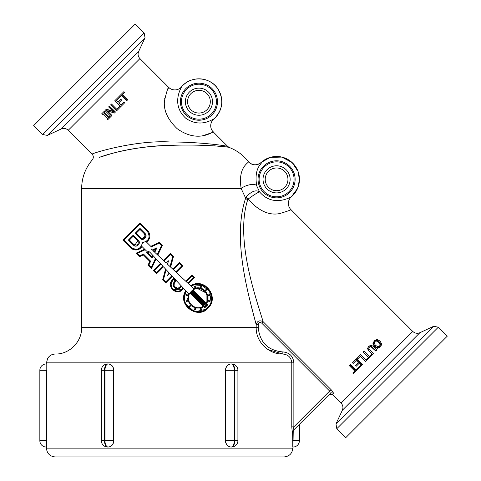 <?xml version="1.0" encoding="UTF-8"?>
<svg xmlns="http://www.w3.org/2000/svg" width="481" height="481" viewBox="0 0 481 481"><rect width="100%" height="100%" fill="white"/><g stroke="black" fill="none" stroke-linecap="round" stroke-linejoin="round"><path stroke-width="0.72" d="M419.907 332.696C417.261 333.772 414.875 333.351 412.752 331.433L341.077 403.108C342.995 405.23 343.416 407.611 342.34 410.263L419.907 332.696L433.573 326.322L438.347 327.164L447.306 336.123L345.767 437.662L336.808 428.703L438.347 327.164M144.192 33.009L42.653 134.542L33.694 125.583L135.233 24.05L144.192 33.009L145.034 37.783L138.66 51.443L61.093 129.01L47.427 135.383L145.034 37.783M261.706 323.124L329.647 391.065L293.867 426.851L291.775 426.851L292.244 432.347A2.11 2.092 -135 0 1 292.851 430.85L293.867 426.851L293.867 362.842C293.182 356.199 289.514 352.561 282.852 351.93C267.995 350.541 259.794 342.442 258.255 327.645L258.255 324.711C258.676 322.51 259.824 321.975 261.706 323.124L263.125 321.699C254.683 294.005 235.287 238.816 247.709 199.765L248.082 199.098C258.513 210.858 269.029 215.686 279.641 213.576C287.115 211.327 290.879 210.011 290.939 209.626L412.752 331.433M331.072 389.646L329.647 391.065L330.315 393.386A2.11 2.056 -135 0 1 333.261 393.428C333.549 392.827 332.816 391.564 331.072 389.646L263.125 321.699C259.512 319.919 257.197 320.923 256.181 324.711L251.322 306.295M353.379 372.39L354.719 371.055L349.453 365.788L350.228 365.007L350.721 364.52L355.988 369.787M360.389 356.265L357.63 359.024L356.926 358.315L360.588 354.653L366.48 360.702L365.656 361.526L360.389 356.265L357.852 358.802M372.655 354.533L368.759 350.974L367.502 348.587L368.524 346.464L370.959 345.136L373.358 346.374L377.086 350.102L376.28 350.908L371.085 346.236L369.462 346.879L368.807 348.515L373.472 353.709L372.655 354.533L368.927 350.805L367.7 348.394L368.783 346.206M376.28 350.908L375.968 351.22L370.779 346.542L369.204 347.138M380.651 346.783L377.525 348.298L374.525 346.687L372.919 343.699L374.428 340.56L377.122 339.496L380.104 341.107L381.722 344.101L380.651 346.783L377.928 347.889L374.903 346.308L373.328 343.29L374.428 340.56M369.318 356.451L371.398 354.371L372.108 355.08L367.111 360.071L366.408 359.367L368.494 357.281L363.227 352.014L364.051 351.19L369.318 356.451L371.254 354.521M368.464 357.311L363.227 352.014M355.994 365.091L358.393 362.698L356.174 360.479L353.192 363.462L352.483 362.758L356.529 358.712L362.5 364.682L358.459 368.729L357.75 368.025L360.732 365.037L359.097 363.402L356.704 365.794M358.147 367.622L360.732 365.037M356.174 360.479L353.589 363.065M61.093 129.01C63.739 127.934 66.125 128.355 68.248 130.273L139.923 58.604C138.005 56.481 137.584 54.094 138.66 51.443M139.923 58.604L168.657 87.344C168.025 87.326 166.63 91.781 164.472 100.709C163.39 110.125 167.586 119.42 177.062 128.601C198.912 144.474 214.388 130.285 213.293 131.98L227.868 146.549C225.733 145.394 196.068 141.823 170.478 142.009C135.359 139.737 91.426 153.523 92.099 154.124C93.657 155.982 93.729 157.894 92.31 159.866C85.317 168.164 81.758 177.742 81.638 188.594L241.191 188.594L245.653 198.172C231.722 239.442 248.924 296.338 256.181 324.711L256.181 327.645C255.844 341.877 268.735 354.383 282.852 354.04C288.245 354.551 291.221 357.485 291.775 362.842L291.775 426.851M181.559 86.833C190.729 75.258 210.672 76.623 218.182 89.334C224.11 100.337 222.649 110.251 213.804 119.078C214.55 117.568 201.593 129.191 185.864 118.314C169.522 103.529 182.96 85.113 181.559 86.839A22.866 22.866 0 0 1 215.109 85.528A22.866 22.866 0 0 1 213.798 119.072L213.798 119.072A8.796 8.79 118.9 0 0 213.293 131.98L213.041 131.992M210.81 133.045L202.387 135.87M164.682 98.791L164.767 98.256M167.61 89.797L168.645 87.602M121.362 100.258L118.765 102.856L120.984 105.074L124.026 102.032L124.729 102.742L120.773 106.698L114.803 100.721L118.759 96.765L119.462 97.475L118.771 96.753L123.882 91.643L124.585 92.352L122.583 94.354L127.844 99.621L127.044 100.427L121.777 95.16L119.733 97.204L119.023 96.501M119.216 97.721L116.426 100.511L118.061 102.152L120.659 99.549M120.984 105.074L123.779 102.279M109.379 106.145L115.482 111.989L114.43 113.035L106.56 110.612L111.706 115.759L110.955 116.516L104.978 110.546L106.133 109.391L113.342 111.64L108.616 106.908L109.379 106.145L115.356 112.115M107.353 110.858L111.983 115.488L111.706 115.759M106.133 109.391L106.391 109.133L113.504 111.478M103.024 113.72L102.267 114.478L101.653 113.871L103.98 111.544L104.593 112.151L103.824 112.921L108.574 117.677L109.686 116.564L110.299 117.172L107.63 119.841L107.016 119.234L107.78 118.47L103.024 113.72L102.7 114.039M107.455 118.795L107.78 118.47M103.98 111.544L104.323 111.201L104.936 111.808L104.593 112.151M104.197 112.548L108.953 117.298M111.466 104.058L116.733 109.325L119.51 106.548L120.214 107.251L116.612 110.858L110.642 104.882L111.508 104.016L116.775 109.277M127.044 100.427L126.701 100.763L121.44 95.497M124.134 92.803L122.583 94.354M359.097 363.402L356.313 366.185L355.609 365.482L358.393 362.698M356.283 358.958L362.253 364.929M116.426 100.511L119.733 97.204M109.343 116.907L109.951 117.514M118.061 102.152L120.893 99.314L121.603 100.018L118.765 102.856M120.863 106.602L114.893 100.631M375.739 345.478C374.2 343.831 373.99 342.418 375.114 341.251C376.268 340.145 377.669 340.362 379.311 341.907L380.639 344.186L379.96 346.104L378.03 346.795L375.739 345.478M379.479 346.585L380.104 344.721L378.751 342.46C377.116 340.915 375.739 340.674 374.627 341.738M377.525 348.298L377.928 347.889M360.51 354.731L366.48 360.702M350.228 365.007L355.495 370.274L357.485 368.284L358.195 368.993L353.493 373.695L352.783 372.991L354.719 371.055M143.344 254.924L139.496 256.716L136.009 253.228L144.667 249.194L142.081 246.615C138.564 250.667 134.746 251.082 130.634 247.853L122.823 240.043L139.995 222.871L147.805 230.682C150.998 234.926 150.583 238.744 146.561 242.135L150.775 246.344L159.427 242.31L162.404 245.28L157.798 255.152L163.396 260.371L170.442 253.325L173.509 256.385L170.629 267.117L172.883 269.222L179.611 262.494L182.888 265.765L176.274 272.378L185.822 281.283L192.117 274.994L194.637 277.513L188.432 283.718L190.674 285.81C203.908 276.737 219.967 296.699 208.231 307.96C198.431 320.099 176.509 305.128 185.762 290.728L183.67 288.48L182.443 289.706C176.371 296.428 165.747 285.894 172.487 279.756L173.605 278.631L176.124 281.151L175.006 282.275C171.681 285.305 176.918 290.506 179.918 287.187L181.235 285.87L172.33 276.322L165.717 282.936L162.656 279.876L165.554 269.053L163.486 266.835L156.547 273.773L153.271 270.496L160.323 263.444L156.06 258.88L151.479 268.705L147.998 265.217L149.789 261.369L143.344 254.924L139.496 256.716M195.256 286.442L195.677 288.017L200.312 288.017L200.733 286.442L201.425 286.622L201.004 288.197L205.014 290.518L206.169 289.364L206.674 289.869L205.519 291.023L207.84 295.039L209.415 294.612L209.596 295.304L208.026 295.725L208.026 300.36L209.596 300.787L209.415 301.473L207.84 301.052L206.62 303.667L207.786 304.84L204.786 307.834L203.619 306.668L201.004 307.888L201.425 309.463L200.733 309.65L200.312 308.074L195.677 308.074L195.256 309.65L194.565 309.463L194.985 307.888L190.969 305.573L189.821 306.722L189.316 306.217L190.47 305.068L188.149 301.052L186.574 301.473L186.387 300.787L187.963 300.36L187.963 295.725L186.387 295.304L186.574 294.612L188.149 295.039L188.618 293.789L186.267 291.27C177.76 304.966 198.455 318.909 207.72 307.467C218.807 296.849 203.782 277.946 191.222 286.321L193.741 288.672L194.985 288.197L194.565 286.622L195.256 286.442L194.565 286.622L194.985 288.197L193.741 288.672M153.18 255.784L152.092 258.123L146.585 252.621L149.128 251.437L146.561 251.094L145.202 249.729L137.229 253.445L139.646 255.862L143.494 254.064L150.649 261.219L148.851 265.067L151.268 267.478L155.537 258.315L153.18 255.784L152.092 258.123M151.04 248.851L152.255 249.982L156.896 247.811L154.786 252.345L157.251 254.641L161.544 245.43L159.277 243.164L151.04 247.006L151.04 248.851L152.255 249.982M168.5 260.81L167.574 264.267L170.04 266.57L172.715 256.601L170.442 254.329L163.919 260.858L166.264 263.047L168.5 260.81L167.574 264.267L170.04 266.57L172.715 256.601L170.442 254.329L163.919 260.858L166.264 263.047M168.524 272.24L166.125 269.673L163.45 279.665L165.717 281.932L171.843 275.799L169.655 273.455L167.665 275.451L168.524 272.24M173.328 289.514L181.938 289.201L183.183 287.957L181.722 286.393L180.423 287.692C176.81 291.69 170.496 285.419 174.501 281.77L175.12 281.151L173.605 279.641L172.992 280.255C166.937 285.78 176.479 295.244 181.938 289.201L183.183 287.957L181.722 286.393M162.999 266.312L160.81 263.967L154.281 270.496L156.547 272.763L162.999 266.312M173.407 269.709L175.751 271.897L181.878 265.765L179.611 263.498L173.407 269.709M186.345 281.77L187.909 283.231L193.627 277.513L192.117 276.004L186.345 281.77M152.657 255.225L149.639 251.984L147.811 252.838L151.876 256.902L152.657 255.225M155.423 249.29L152.814 250.505L154.239 251.834L155.423 249.29L152.814 250.505L154.239 251.834M167.123 263.197L166.985 263.72M189.887 292.935C184.097 301.365 195.551 311.838 203.102 306.15L189.887 292.935L189.135 294.396L188.414 298.046L188.943 301.178M206.102 303.15C211.742 294.745 200.757 284.283 192.887 289.935L206.102 303.15L206.115 292.965L197.444 288.48M191.384 291.107L191.059 291.432L204.605 304.984L204.93 304.653L191.384 291.107M190.584 291.967L190.296 292.34L203.703 305.742L204.07 305.453L190.584 291.967M205.405 304.118L205.694 303.751L192.286 290.35L191.919 290.632L205.405 304.118L205.694 303.751L205.405 304.118M204.209 306.253L204.786 306.83L206.776 304.84L206.199 304.263L205.327 305.273M147.3 231.187L139.995 223.881L123.827 240.043L131.139 247.348C136.844 250.86 140.644 249.272 142.538 242.586C149.08 240.957 150.667 237.157 147.3 231.187M140.121 238.366L135.083 233.321L139.995 228.415L145.034 233.453C148.364 236.592 143.001 241.666 140.121 238.366L141.204 239.093M139.995 229.425L136.093 233.321L140.626 237.861C144.396 239.117 145.701 237.818 144.528 233.958L139.995 229.425L136.093 233.321L140.626 237.861M133.405 245.082L128.367 240.043L133.273 235.137L138.312 240.175C141.654 243.386 136.213 248.376 133.405 245.082L134.494 245.821M137.813 240.68L133.273 236.141L129.371 240.043L133.91 244.576C137.65 245.863 138.955 244.564 137.813 240.68L134.842 245.19M133.273 235.137L138.312 240.175L139.328 242.634M139.123 243.801L137.217 245.821M136.953 245.923L135.432 246.074M200.733 309.65L200.312 308.074L195.677 308.074M195.256 309.65L194.565 309.463L194.985 307.888L190.969 305.573M189.821 306.722L189.316 306.217L190.47 305.068L188.149 301.052M186.574 301.473L186.387 300.787L187.963 300.36L187.788 299.398M187.746 299.026L187.698 298.04M187.963 295.725L186.387 295.304L186.574 294.612M188.149 295.039L188.618 293.789L186.267 291.27L185.474 292.881L184.451 298.046L184.704 300.619M210.065 304.172L210.51 303.21M211.009 301.779L209.596 291.065L201.25 284.902M197.505 284.511L195.881 284.674M192.851 285.516L191.222 286.321M145.202 249.729L137.229 253.445L139.646 255.862M143.494 254.064L150.649 261.219L148.851 265.067L151.268 267.478M159.277 243.164L151.04 247.006M171.843 275.799L169.655 273.455L167.665 275.451M174.501 281.77L175.12 281.151L173.605 279.641M172.992 280.255L171.621 282.311L171.14 284.728L172.066 288.029M160.81 263.967L154.281 270.496L156.547 272.763M175.751 271.897L181.878 265.765L179.611 263.498M187.909 283.231L193.627 277.513L192.117 276.004M149.639 251.984L147.811 252.838L151.876 256.902M192.677 284.818L205.171 285.732M211.971 295.274L212.247 298.046M212.229 298.767L211.406 302.874M210.149 305.483L208.237 307.96M207.083 309.018L194.613 311.886L184.638 303.024M183.76 298.779L183.742 298.04M184.307 294.071L185.762 290.728L183.67 288.48M182.443 289.706L180.946 290.843M178.77 291.642L178.204 291.726M171.164 287.866L170.424 284.728L170.959 282.034L173.605 278.631M175.006 282.275L174.254 283.399L174.11 285.642M174.477 286.508L177.513 288.203M178.283 288.107L181.235 285.87L172.33 276.322L165.717 282.936M163.486 266.835L156.547 273.773M156.06 258.88L151.479 268.705M139.995 228.415L145.034 233.453L145.971 235.179M146.02 235.45L141.606 239.237M203.703 305.742L204.07 305.453L203.703 305.742M192.286 290.35L191.919 290.632L192.286 290.35M204.786 306.83L206.776 304.84L206.199 304.263M131.139 247.348L133.604 248.917M139.893 247.949L140.638 247.294M141.462 246.254L142.538 242.586M145.052 242.111L147.324 240.608M149.014 237.698L149.104 234.5M141.552 238.468L142.586 238.666M145.244 236.622L144.528 233.958M133.273 236.141L129.371 240.043L133.91 244.576M209.415 301.473L207.84 301.052L207.606 301.731M207.84 295.039L209.415 294.612M202.014 288.57L205.014 290.518L206.169 289.364M197.992 287.752L200.312 288.017L200.733 286.442M156.896 247.811L154.786 252.345L157.251 254.641M142.081 246.615L139.147 249.248M139.117 249.26L133.977 249.771M132.978 249.435L130.634 247.853M139.995 222.871L147.805 230.682L149.729 234.043M149.651 238.053L146.561 242.135L150.775 246.344M159.427 242.31L162.404 245.28L157.798 255.152L163.396 260.371M172.883 269.222L179.611 262.494M185.822 281.283L192.117 274.994M178.156 288.859L177.447 288.919M174.375 287.56L173.635 286.423M166.125 269.673L163.45 279.665L165.717 281.932M194.534 289.111L192.887 289.935M195.677 288.017L197.938 287.752M208.026 295.725L208.026 300.36M204.786 307.834L203.619 306.668M202.97 307.058L202.158 307.461M201.551 307.702L201.004 307.888M299.404 440.692L299.404 424.296L299.404 440.692A6.337 6.337 0 0 1 293.067 447.023A6.337 6.337 0 0 0 299.404 440.692L293.067 440.692L293.248 430.453L292.244 432.347L292.628 431.95L292.803 447.023L293.067 440.692L292.628 440.692M282.852 351.93L282.852 354.04L267.917 349.495M258.255 324.711L256.181 324.711M333.261 393.428L332.329 394.36L329.347 394.36L330.315 393.386L292.851 430.85M263.937 346.242L261.646 343.632M292.989 429.767L292.893 430.17M329.347 394.36L299.404 424.296M292.803 448.154L46.441 448.154C46.964 453.493 49.898 456.427 55.243 456.95L284.006 456.95C289.352 456.427 292.286 453.493 292.803 448.154L293.067 447.023M46.621 370.304L46.621 440.692L46.182 447.023A6.337 6.337 0 0 1 39.845 440.692L39.845 370.304A6.337 6.337 0 0 1 46.182 363.967L46.182 370.304L46.621 370.304M46.579 443.801L46.621 440.692L39.845 440.692M107.804 363.967L108.261 363.967C111.622 364.345 113.48 366.456 113.835 370.304L113.835 440.692C113.48 444.534 111.622 446.651 108.261 447.023L107.804 447.023M225.409 370.304L225.631 440.692A6.337 5.483 -90 0 0 231.12 447.023L231.577 447.023A6.337 3.169 -90 0 0 234.74 440.692L234.283 440.692A6.337 3.169 90 0 1 231.12 447.023L230.988 447.023C227.621 446.651 225.763 444.534 225.409 440.692L225.409 370.304C225.763 366.456 227.621 364.345 230.988 363.967L231.12 363.967A6.337 3.169 90 0 1 234.283 370.304L234.74 370.304A6.337 3.169 -90 0 0 231.577 363.967L231.12 363.967A6.337 5.483 -90 0 0 225.631 370.304L234.283 370.304L234.283 440.692L225.409 440.692M225.601 442.322L226.581 444.552M113.835 440.692L113.618 440.692A6.337 5.483 90 0 1 108.129 447.023L110.029 446.693M247.709 199.765A4.221 2.092 19.4 0 1 245.653 198.172L246.392 196.723A4.221 2.315 41.2 0 0 248.082 199.098C254.13 194.697 257.972 192.304 259.602 191.937C256.036 189.574 251.635 191.167 246.392 196.723M256.704 185.852A8.796 3.379 162.7 0 0 250.054 184.704A8.796 3.379 162.7 0 0 241.191 188.594C237.271 165.338 250.613 162.422 248.238 161.454A8.796 8.79 -29 0 0 261.117 162.5L270.214 157.377L281.884 157.095L292.177 162.608L297.992 171.284L299.453 179.828L297.625 188.305L291.45 196.723C293.296 195.358 274.146 208.958 259.602 191.931L256.704 185.852C253.595 166.27 263.035 163.516 261.117 162.5A22.866 22.866 0 0 1 293.699 164.171A22.866 22.866 0 0 1 291.444 196.717L291.444 196.717A8.796 8.79 -61.1 0 0 290.939 209.626M248.244 161.454C243.206 155.092 236.905 150.445 229.347 147.505A4.221 4.221 0 0 1 227.862 146.549L229.347 147.505C227.477 146.495 197.793 144.222 171.236 145.376C148.491 145.959 128.331 148.779 110.756 153.83L99.266 157.395C112.813 152.267 142.899 145.563 169.625 145.43M225.589 146.915L213.997 145.791M290.139 179.341A13.558 13.558 0 0 1 269.805 191.083A13.558 13.558 0 0 1 269.805 167.598A13.558 13.558 0 0 1 290.139 179.341M212.494 101.695A13.558 13.558 0 0 1 192.16 113.438A13.558 13.558 0 0 1 192.16 89.953A13.558 13.558 0 0 1 212.494 101.695M181.559 86.839L181.559 86.839A8.796 8.79 151.1 0 1 168.657 87.344M46.441 448.154L46.182 370.304L39.845 370.304A6.337 6.337 0 0 1 46.182 363.967L47.601 358.483C49.351 355.633 51.9 354.154 55.243 354.04L282.852 354.04M108.129 363.967L107.672 363.967A6.337 3.169 90 0 0 104.503 370.304L104.96 370.304A6.337 3.169 -90 0 1 108.129 363.967A6.337 5.483 90 0 1 113.618 370.304L113.835 370.304M108.129 447.023A6.337 3.169 -90 0 1 104.96 440.692L104.96 370.304L113.618 370.304L113.618 440.692L104.503 440.692A6.337 3.169 90 0 0 107.672 447.023A6.337 6.337 0 0 1 101.341 440.692L104.503 440.692L104.503 370.304L101.341 370.304L101.341 440.692M210.305 101.695A11.37 11.37 0 0 1 193.254 111.538A11.37 11.37 0 0 1 193.254 91.853A11.37 11.37 0 0 1 210.305 101.695M287.951 179.341A11.37 11.37 0 0 1 270.899 189.183A11.37 11.37 0 0 1 270.899 169.498A11.37 11.37 0 0 1 287.951 179.341M433.573 326.322L335.966 423.929L336.808 428.703M380.104 344.721L380.639 344.186M378.751 342.46L379.311 341.907M372.919 343.699L373.328 343.29M374.525 346.687L374.903 346.308M370.779 346.542L371.085 346.236M372.24 347.492L372.553 347.18M81.638 188.594L81.638 327.645L258.255 327.645M293.867 362.842L46.441 362.842M294.065 179.341A17.478 17.478 0 0 1 267.845 194.474A17.478 17.478 0 0 1 267.845 164.201A17.478 17.478 0 0 1 294.065 179.341M295.118 179.341A18.537 18.537 0 0 0 273.665 161.039A18.537 18.537 0 0 0 258.97 185.113A18.537 18.537 0 0 0 295.118 179.341M216.42 101.695A17.478 17.478 0 0 1 190.199 116.835A17.478 17.478 0 0 1 190.199 86.556A17.478 17.478 0 0 1 216.42 101.695M217.472 101.695A18.537 18.537 0 0 0 184.854 89.652A18.537 18.537 0 0 0 192.52 119.084A18.537 18.537 0 0 0 217.472 101.695M231.577 447.023A6.337 6.337 0 0 0 237.909 440.692L234.74 440.692L234.74 370.304L237.909 370.304A6.337 6.337 0 0 0 231.577 363.967M342.34 410.263L335.966 423.929M42.653 134.542L47.427 135.383M332.329 394.36L341.077 403.108M68.248 130.273L92.099 154.124M261.111 162.5C256.511 165.861 252.218 165.506 248.238 161.448M237.909 440.692L237.909 370.304M107.672 363.967A6.337 6.337 0 0 0 101.341 370.304M81.638 327.645C81.998 341.75 69.348 354.407 55.243 354.04"/></g></svg>
